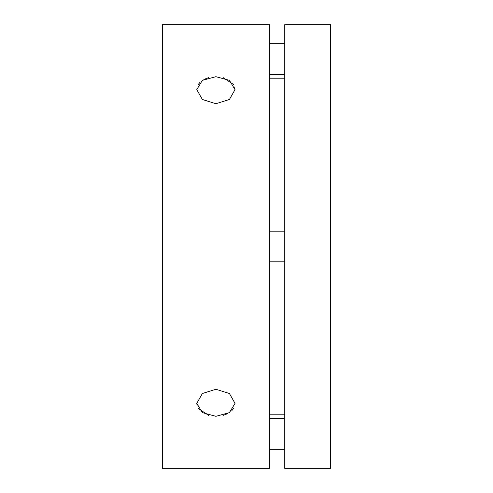 <?xml version="1.0" encoding="UTF-8"?>
<svg xmlns="http://www.w3.org/2000/svg" width="493" height="493" viewBox="0 0 493 493"><rect width="100%" height="100%" fill="white"/><g stroke="black" fill="none" stroke-linecap="round" stroke-linejoin="round"><path stroke-width="0.74" d="M215.897 103.733L202.383 99.487L196.775 89.627L202.383 80.353L215.897 76.686L229.418 80.353L235.025 89.627L229.418 99.487L215.897 103.733M208.514 77.654L203.843 79.484M199.998 82.294L198.223 84.549M235.025 89.627L234.656 87.008M233.553 84.513L223.175 77.623M162.351 24.65L162.351 468.35L269.449 468.35L269.449 24.65L162.351 24.65M215.897 416.314L202.383 412.647L196.775 403.373L202.383 393.513L215.897 389.267L229.418 393.513L235.025 403.373L229.418 412.647L215.897 416.314M196.775 403.373L197.145 405.992M198.248 408.487L208.625 415.377M284.751 24.65L284.751 468.35L330.649 468.35L330.649 24.65L284.751 24.65M223.286 415.346L227.957 413.516M231.802 410.706L233.577 408.45M284.751 78.202L269.449 78.202M284.751 414.798L269.449 414.798M269.449 74.375L284.751 74.375M269.449 43.772L284.751 43.772M269.449 261.801L284.751 261.801M269.449 231.199L284.751 231.199M269.449 449.228L284.751 449.228M269.449 418.625L284.751 418.625"/></g></svg>
